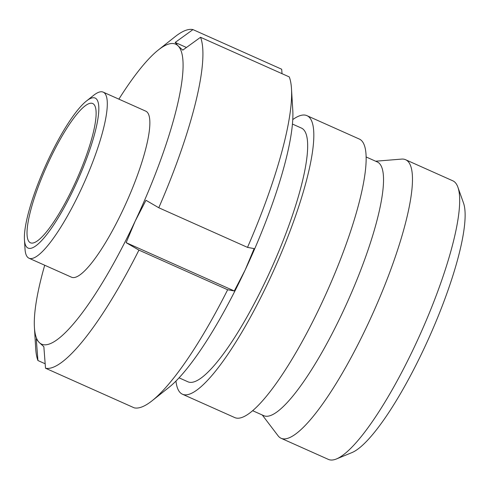 <?xml version="1.0" encoding="UTF-8"?>
<svg xmlns="http://www.w3.org/2000/svg" width="489" height="489" viewBox="0 0 489 489"><rect width="100%" height="100%" fill="white"/><g stroke="black" fill="none" stroke-linecap="round" stroke-linejoin="round"><path stroke-width="0.73" d="M86.382 101.07L93.57 95.373A90.948 19.56 114.1 0 1 103.185 92.14L145.746 111.144A90.948 19.56 114.1 0 1 123.35 209.084A90.948 19.56 114.1 0 1 71.571 277.232L29.01 258.223A90.948 19.56 114.1 0 1 25.006 248.901L24.45 239.744A82.146 17.665 -65.9 0 0 74.841 186.609A82.146 17.665 -65.9 0 0 86.382 101.07A82.146 17.665 -65.9 0 0 48.295 159.701A82.146 17.665 -65.9 0 0 24.45 239.744M103.185 92.14A90.948 19.56 114.1 0 1 80.795 190.074A90.948 19.56 114.1 0 1 29.01 258.223M29.322 242A76.278 16.406 -65.9 0 0 30.465 242.807A76.278 16.406 -65.9 0 0 75.233 182.758A76.278 16.406 -65.9 0 0 93.821 104.31A76.278 16.406 -65.9 0 0 92.672 103.509A76.278 16.406 -65.9 0 0 47.904 163.558A76.278 16.406 -65.9 0 0 29.322 242M179.072 377.838L188.027 381.836A138.974 29.89 -65.9 0 0 267.153 277.703A138.974 29.89 -65.9 0 0 301.371 128.051L292.416 124.047M182.489 394.244L234.812 417.606A152.556 32.806 -65.9 0 0 321.67 303.296A152.556 32.806 -65.9 0 0 359.232 139.01L306.909 115.642A152.556 32.806 114.1 0 1 269.347 279.928A152.556 32.806 114.1 0 1 182.489 394.244A152.556 32.806 114.1 0 1 175.967 381.059M252.703 410.723L263.895 415.723A138.974 29.89 -65.9 0 0 343.021 311.585A138.974 29.89 -65.9 0 0 377.239 161.932L366.047 156.932M375.631 161.217L401.622 159.096A152.556 32.806 114.1 0 1 405.558 159.701A152.556 32.806 114.1 0 1 367.997 323.987A152.556 32.806 114.1 0 1 281.132 438.297A152.556 32.806 114.1 0 1 278.058 435.772L262.287 415.008M281.132 438.297L328.388 459.403A152.556 32.806 -65.9 0 0 336.511 458.926A152.556 32.806 -65.9 0 0 415.247 345.087A152.556 32.806 -65.9 0 0 457.881 187.171A152.556 32.806 -65.9 0 0 452.808 180.808L405.558 159.701M457.881 187.171L463.474 202.929A140.147 30.141 114.1 0 1 424.305 347.997A140.147 30.141 114.1 0 1 351.976 452.576L336.511 458.926M292.746 119.591A152.556 32.806 114.1 0 1 306.909 115.642M158.772 207.752L145.985 200.294L135.202 221.095A164.292 35.33 -65.9 0 0 178.118 45.905A164.292 35.33 -65.9 0 0 158.283 50.019L175.062 36.718A184.83 39.75 114.1 0 1 192.953 29.597L175.184 42.445L178.118 45.905L182.77 50.135L200.533 37.286A184.83 39.75 114.1 0 1 158.772 207.752L247.507 247.379A184.83 39.75 -65.9 0 0 291.481 88.711L292.77 110.08A164.292 35.33 114.1 0 1 245.081 270.166A164.292 35.33 114.1 0 1 168.907 387.429L152.134 400.729A184.83 39.75 -65.9 0 0 227.66 289.745L138.931 250.117A184.83 39.75 114.1 0 1 45.514 368.223L134.243 407.85A184.83 39.75 -65.9 0 0 152.134 400.729M192.953 29.597L281.682 69.224L282.031 73.68M291.481 88.711A184.83 39.75 -65.9 0 0 289.268 76.914L200.533 37.286M247.507 247.379L254.146 248.601L245.081 270.166L234.298 290.967L227.66 289.745M175.184 42.445L186.443 47.476M36.265 339.011L37.928 360.534A184.83 39.75 114.1 0 1 35.715 348.736L34.419 327.367A164.292 35.33 -65.9 0 0 39.199 342.471L36.265 339.011M45.165 363.767L37.928 360.534M45.514 368.223L43.851 346.695L39.199 342.471A164.292 35.33 -65.9 0 0 135.202 221.095L126.138 242.66L234.298 290.967M126.138 242.66L138.931 250.117M158.283 50.019A164.292 35.33 -65.9 0 0 118.882 99.145M44.707 265.234A164.292 35.33 -65.9 0 0 34.419 327.367"/></g></svg>
